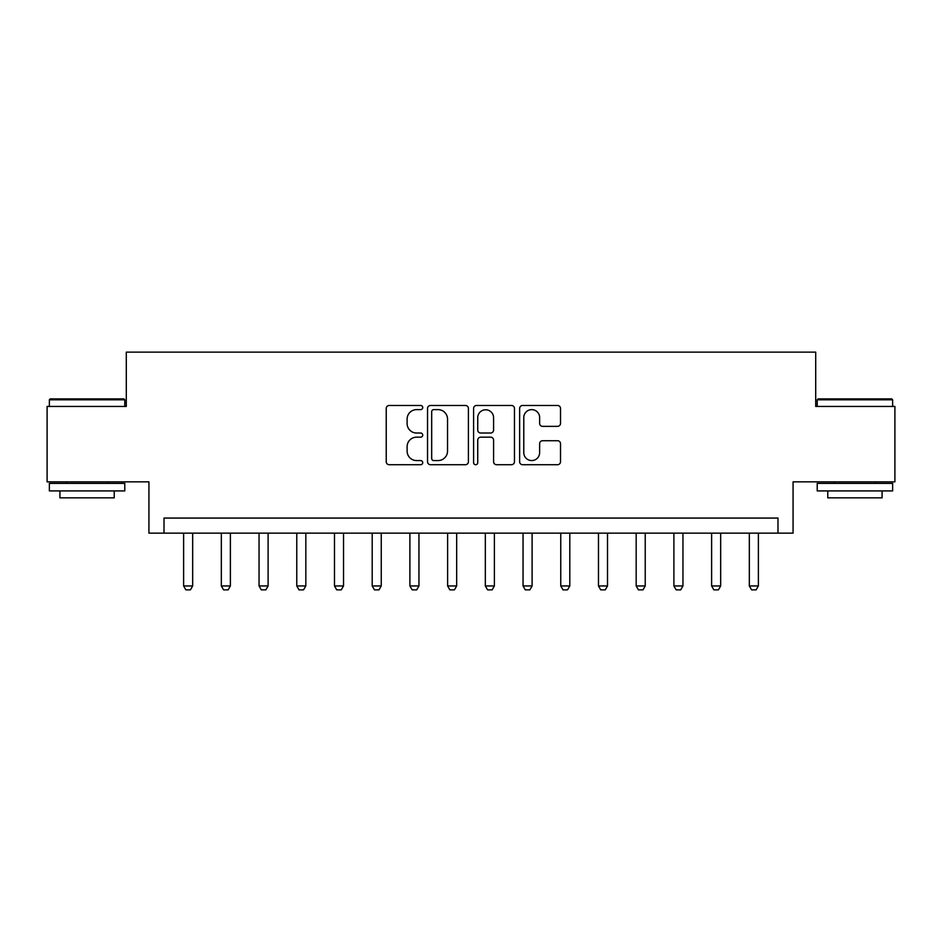 <?xml version="1.0" encoding="UTF-8"?>
<svg xmlns="http://www.w3.org/2000/svg" width="942" height="942" viewBox="0 0 942 942"><rect width="100%" height="100%" fill="white"/><g stroke="black" fill="none" stroke-linecap="round" stroke-linejoin="round"><path stroke-width="1.41" d="M422.723 407.556A2.072 2.072 0 0 0 420.65 405.484L389.187 405.484A2.967 2.967 0 0 0 386.232 408.439L386.232 461.745A2.967 2.967 0 0 0 389.187 464.712L420.65 464.712A2.072 2.072 0 0 0 422.723 462.64A2.072 2.072 0 0 0 420.65 460.567L416.588 460.567A9.479 9.479 0 0 1 407.109 451.088L407.109 446.649A9.479 9.479 0 0 1 416.588 437.17L420.65 437.17A2.072 2.072 0 0 0 422.723 435.098A2.072 2.072 0 0 0 420.65 433.026L416.588 433.026A9.479 9.479 0 0 1 407.109 423.547L407.109 419.108A9.479 9.479 0 0 1 416.588 409.629L420.65 409.629A2.072 2.072 0 0 0 422.723 407.556M557.546 426.361A2.967 2.967 0 0 0 560.514 423.394L560.514 408.439A2.967 2.967 0 0 0 557.546 405.484L522.598 405.484A2.967 2.967 0 0 0 519.643 408.439L519.643 461.745A2.967 2.967 0 0 0 522.598 464.712L557.546 464.712A2.967 2.967 0 0 0 560.514 461.745L560.514 443.682A2.967 2.967 0 0 0 557.546 440.726L542.592 440.726A2.967 2.967 0 0 0 539.636 443.682L539.636 452.643A7.925 7.925 0 0 1 531.712 460.567A7.925 7.925 0 0 1 523.787 452.643L523.787 417.553A7.925 7.925 0 0 1 531.712 409.629A7.925 7.925 0 0 1 539.636 417.553L539.636 423.394A2.967 2.967 0 0 0 542.592 426.361L557.546 426.361M777.986 533.148L793.07 533.148L793.07 481.857L894.9 481.857L894.9 406.438L815.701 406.438L815.701 352.131L126.299 352.131L126.299 406.438L47.1 406.438L47.1 481.857L148.93 481.857L148.93 533.148L777.986 533.148L777.986 518.065L164.014 518.065L164.014 533.148M468.41 408.439A2.967 2.967 0 0 0 465.442 405.484L430.506 405.484A2.967 2.967 0 0 0 427.538 408.439L427.538 461.745A2.967 2.967 0 0 0 430.506 464.712L465.442 464.712A2.967 2.967 0 0 0 468.41 461.745L468.41 408.439M476.558 405.484L511.494 405.484A2.967 2.967 0 0 1 514.462 408.439L514.462 461.745A2.967 2.967 0 0 1 511.494 464.712L496.54 464.712A2.967 2.967 0 0 1 493.584 461.745L493.584 440.126A2.967 2.967 0 0 0 490.617 437.17L480.703 437.17A2.967 2.967 0 0 0 477.735 440.126L477.735 462.64A2.072 2.072 0 0 1 475.663 464.712A2.072 2.072 0 0 1 473.59 462.64L473.59 408.439A2.967 2.967 0 0 1 476.558 405.484M433.756 409.629A2.072 2.072 0 0 0 431.683 411.701L431.683 458.495A2.072 2.072 0 0 0 433.756 460.567L438.054 460.567A9.479 9.479 0 0 0 447.532 451.088L447.532 419.108A9.479 9.479 0 0 0 438.054 409.629L433.756 409.629M493.584 417.695A7.925 7.925 0 0 0 485.66 409.782A7.925 7.925 0 0 0 477.735 417.695L477.735 430.058A2.967 2.967 0 0 0 480.703 433.026L490.617 433.026A2.967 2.967 0 0 0 493.584 430.058L493.584 417.695M183.619 533.148L183.619 585.948L192.674 585.948L192.674 533.148M192.674 585.948L190.414 589.869L185.88 589.869L183.619 585.948M221.335 533.148L221.335 585.948L230.39 585.948L230.39 533.148M230.39 585.948L228.129 589.869L223.595 589.869L221.335 585.948M259.05 533.148L259.05 585.948L268.105 585.948L268.105 533.148M268.105 585.948L265.844 589.869L261.311 589.869L259.05 585.948M296.765 533.148L296.765 585.948L305.82 585.948L305.82 533.148M305.82 585.948L303.548 589.869L299.026 589.869L296.765 585.948M334.481 533.148L334.481 585.948L343.524 585.948L343.524 533.148M343.524 585.948L341.263 589.869L336.741 589.869L334.481 585.948M50.267 398.89L123.885 398.89L124.791 399.797L49.361 399.797L50.267 398.89M87.076 490.912L49.361 490.912L49.361 483.376L124.791 483.376L124.791 490.912L87.076 490.912M114.229 490.912L114.229 497.847L59.923 497.847L59.923 490.912M818.115 398.89L891.733 398.89L892.639 399.797L817.209 399.797L818.115 398.89M854.924 490.912L817.209 490.912L817.209 483.376L892.639 483.376L892.639 490.912L854.924 490.912M882.077 490.912L882.077 497.847L827.771 497.847L827.771 490.912M372.196 533.148L372.196 585.948L381.239 585.948L381.239 533.148M381.239 585.948L378.978 589.869L374.457 589.869L372.196 585.948M409.9 533.148L409.9 585.948L418.954 585.948L418.954 533.148M418.954 585.948L416.694 589.869L412.172 589.869L409.9 585.948M447.615 533.148L447.615 585.948L456.67 585.948L456.67 533.148M456.67 585.948L454.409 589.869L449.876 589.869L447.615 585.948M485.33 533.148L485.33 585.948L494.385 585.948L494.385 533.148M494.385 585.948L492.124 589.869L487.591 589.869L485.33 585.948M523.045 533.148L523.045 585.948L532.1 585.948L532.1 533.148M532.1 585.948L529.828 589.869L525.306 589.869L523.045 585.948M560.761 533.148L560.761 585.948L569.804 585.948L569.804 533.148M569.804 585.948L567.543 589.869L563.022 589.869L560.761 585.948M598.476 533.148L598.476 585.948L607.519 585.948L607.519 533.148M607.519 585.948L605.259 589.869L600.737 589.869L598.476 585.948M636.18 533.148L636.18 585.948L645.235 585.948L645.235 533.148M645.235 585.948L642.974 589.869L638.452 589.869L636.18 585.948M673.895 533.148L673.895 585.948L682.95 585.948L682.95 533.148M682.95 585.948L680.689 589.869L676.156 589.869L673.895 585.948M711.61 533.148L711.61 585.948L720.665 585.948L720.665 533.148M720.665 585.948L718.405 589.869L713.871 589.869L711.61 585.948M749.326 533.148L749.326 585.948L758.381 585.948L758.381 533.148M758.381 585.948L756.12 589.869L751.586 589.869L749.326 585.948M49.361 406.438L49.361 399.797M66.564 483.376L66.564 481.857M107.588 483.376L107.588 481.857M124.791 406.438L124.791 399.797M817.209 406.438L817.209 399.797M834.412 483.376L834.412 481.857M875.436 483.376L875.436 481.857M892.639 406.438L892.639 399.797"/></g></svg>
